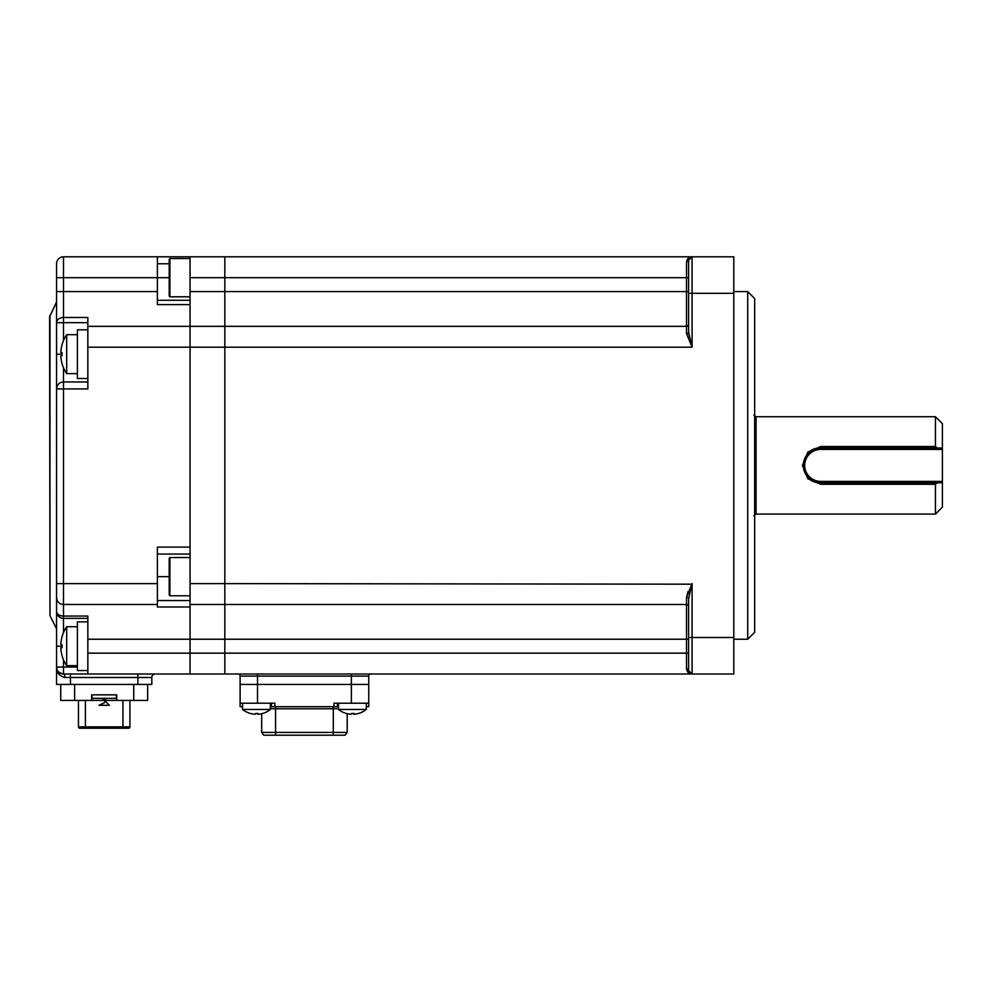 <?xml version="1.0" encoding="UTF-8"?>
<svg xmlns="http://www.w3.org/2000/svg" width="992" height="992" viewBox="0 0 992 992"><rect width="100%" height="100%" fill="white"/><g stroke="black" fill="none" stroke-linecap="round" stroke-linejoin="round"><path stroke-width="1.49" d="M63.5 367.784L63.5 616.057L87.842 616.057L87.842 674.002L224.824 674.002L224.824 653.145L224.824 674.002L190.055 674.002L190.055 326.343L224.824 326.343L224.824 637.496M87.842 674.002L63.5 674.002A6.956 6.956 0 0 1 56.556 667.046L56.556 597.519A6.956 6.956 0 0 0 63.5 604.475L157.381 604.475L157.381 607.005L190.055 607.005L190.055 639.232L224.824 639.232L224.824 604.475L190.055 604.475M56.556 597.519L56.556 388.914L87.842 388.914L87.842 326.343L190.055 326.343L190.055 256.804L224.824 256.804L224.824 326.343L224.824 275.925M688.076 591.492L686.514 597.234L692.081 583.606L688.609 598.585L688.609 606.558A2.083 2.083 0 0 0 686.514 604.475L224.824 604.475L224.824 567.97M690.804 257.052A3.472 3.472 0 0 0 688.609 260.288A2.083 1.575 0 0 1 686.514 261.863C687.245 258.416 689.105 256.73 692.081 256.804L224.824 256.804L224.824 659.655L224.824 268.981M190.055 583.606L224.824 583.606L224.824 564.485M87.842 381.97L63.5 381.97A6.956 6.956 0 0 0 56.556 388.914L56.556 263.76A6.956 6.956 0 0 1 63.5 256.804L157.381 256.804L157.381 304.606L190.055 304.606L190.055 362.849M87.842 639.232L190.055 639.232L190.055 282.137L190.055 648.111M190.055 639.232L190.055 654.881M820.719 484.282L820.719 482.794L937.39 482.794L935.444 484.282L820.719 484.282L807.81 478.752L802.466 465.409L807.823 452.054L820.719 446.536L935.444 446.536L937.39 448.024L820.719 448.024C798.262 446.958 798.312 483.885 820.719 482.794A17.385 17.385 0 0 1 805.95 456.233M820.719 482.794L820.719 481.393L942.4 481.393L942.4 507.123L935.444 514.079L935.444 484.282M807.897 453.654A17.385 17.385 0 0 1 820.719 448.024L820.719 449.413A15.996 15.996 0 0 0 804.723 465.409A15.996 15.996 0 0 0 820.719 481.393M935.444 446.536L935.444 416.727L942.4 423.683L942.4 449.413L820.719 449.413M942.4 481.393L942.4 449.413M937.39 482.794L942.4 482.794M942.4 448.024L937.39 448.024M754.664 465.409L754.664 632.288L747.708 639.232L747.708 291.574L754.664 298.53L754.664 465.409M689.725 339.09L688.609 332.221A2.083 1.364 0 0 1 686.514 333.585L692.081 347.2L686.514 333.585L686.514 261.863M688.609 312.443L688.609 324.26A2.083 2.083 0 0 1 686.514 326.343L224.824 326.343L224.824 347.2L190.055 347.2L190.055 547.1L157.381 547.1L157.381 604.475M689.899 257.585L692.081 256.804L733.807 256.804L733.807 674.002L692.081 674.002A3.472 3.472 0 0 1 688.609 670.53L690.804 673.754A3.472 3.472 0 0 1 688.609 670.53A2.083 1.575 0 0 0 686.514 668.943L686.514 597.234A2.083 1.364 0 0 1 688.609 598.585L691.585 585.218M224.824 576.662L224.824 583.606L691.771 584.189M686.824 260.214L692.081 256.804A3.472 3.472 0 0 0 692.069 256.804M692.081 256.804L692.081 347.2L688.609 332.221L688.609 260.288L692.081 256.804A3.472 3.472 0 0 0 688.609 260.288L689.911 257.573M224.824 674.002L692.081 674.002L688.609 670.53L688.609 598.585M688.609 606.558A2.083 2.083 0 0 0 686.514 604.475A2.083 2.083 0 0 1 688.609 606.558M688.609 637.496L692.081 637.496L692.081 674.002C689.105 674.076 687.245 672.39 686.514 668.943M224.824 465.409L224.824 266.972L224.824 465.409M224.824 583.606L224.824 347.2L692.081 347.2M242.556 706.688L240.114 706.688L240.114 703.204L257.498 703.204L257.498 674.002L370.847 674.002A2.083 2.083 0 0 0 368.751 676.085L368.751 703.204L368.751 684.43L240.114 684.43L240.114 676.085A2.083 2.083 0 0 0 238.03 674.002L257.498 674.002L238.03 674.002A2.083 2.083 0 0 1 240.114 676.085L351.366 676.085L351.366 684.43L240.114 684.43L240.114 703.204L240.114 684.43M368.751 676.085A2.083 2.083 0 0 1 370.847 674.002A2.083 2.083 0 0 0 368.751 676.085L351.366 676.085L351.366 674.002M87.842 326.343L87.842 317.49L63.5 317.49A6.956 5.183 180 0 0 56.556 322.673L56.556 302.002L49.6 316.733L49.972 615.635L56.556 628.804L56.556 583.606L157.381 583.606M157.381 256.804L190.055 256.804M157.381 300.266L190.055 300.266M151.813 684.43L151.813 677.486L151.813 684.43L56.556 684.43L56.556 667.046C56.222 670.53 58.528 672.849 63.5 674.002A3.472 1.389 -90 0 1 64.902 677.486C59.024 675.862 56.246 672.39 56.556 667.046L77.413 667.046M87.842 653.145L190.055 653.145L190.055 674.002M87.842 618.376L63.5 618.376A6.956 6.956 0 0 1 56.556 611.419A6.956 4.638 180 0 0 63.5 616.057L63.5 632.561M63.5 256.804A6.956 6.956 0 0 0 56.556 263.76A6.956 6.956 0 0 1 63.5 256.804L63.5 277.673L56.556 277.673M56.556 388.914L56.556 354.156L62.012 354.156M155.285 674.002A3.472 3.472 0 0 0 151.813 677.486A3.472 3.472 0 0 1 155.285 674.002A3.472 3.472 0 0 0 151.813 677.486L70.457 677.486L70.457 684.43M190.055 554.057L157.381 554.057M122.958 728.24L79.844 728.24L128.514 728.24L122.958 728.24L122.958 726.851L129.915 726.851A1.389 1.389 0 0 1 128.514 728.24A1.389 1.389 0 0 0 129.915 726.851L129.915 700.426L129.915 726.851A1.389 1.389 0 0 1 128.514 728.24M78.455 726.851A1.389 1.389 0 0 0 79.844 728.24A1.389 1.389 0 0 1 78.455 726.851L78.455 700.426L78.455 726.851L122.958 726.851L122.958 700.426M147.647 684.43L147.647 700.426L60.723 700.426L60.723 684.43M91.673 700.426L91.673 694.859L116.696 694.859L116.696 700.426M116.349 694.859L116.349 698.343L92.02 698.343L92.02 694.859M109.393 705.3L98.964 705.3L109.393 705.3L102.449 698.343M368.751 703.204L368.751 706.688L368.751 703.204L351.366 703.204L351.366 684.43L368.751 684.43M338.508 706.688L270.37 706.688M337.466 706.688L337.466 703.204M333.994 706.688L333.994 703.204L351.366 703.204M257.498 703.204L274.883 703.204L274.883 706.688M271.411 703.204L271.411 706.688M368.751 706.688L366.321 706.688M261.677 713.694L261.677 732.406L347.2 732.406L347.2 713.694M263.76 735.196L261.677 732.406L263.76 735.196L345.117 735.196L347.2 732.406L345.117 735.196M270.37 703.861A1.042 1.042 0 0 0 270.655 703.898L271.411 703.898M366.321 703.204L366.321 709.454L338.508 709.454A22.246 22.246 0 0 0 346.444 713.521A20.51 1.116 -51.6 0 0 346.58 713.484A22.134 21.774 22.6 0 0 351.143 714.252A22.134 1.513 -80.5 0 0 351.577 713.484A20.51 16.046 5 0 0 354.07 713.484A22.134 1.513 80.5 0 1 353.884 714.252A22.134 21.774 -22.6 0 1 353.698 714.252A22.134 1.513 80.5 0 1 353.264 713.521M350.945 714.252L350.945 714.24A22.134 21.774 -22.6 0 1 346.506 713.521M352.42 713.521A20.51 16.046 -5 0 1 351.565 713.521M353.574 713.508L353.698 714.252M353.747 713.508L353.884 714.252A22.134 21.774 22.6 0 0 358.422 713.484A20.51 1.116 51.6 0 1 358.385 713.521A20.51 1.116 51.6 0 1 358.335 713.521A20.51 1.116 51.6 0 1 358.335 713.521A22.246 22.246 0 0 0 366.321 709.454A22.246 22.246 0 0 1 358.385 713.521A20.51 1.116 51.6 0 0 358.422 713.484M87.842 329.815L77.413 329.815L77.413 378.485L87.842 378.485M66.687 373.624L66.687 334.688A34.77 34.77 0 0 0 62.012 344.794L62.037 344.819A34.633 34.298 90 0 0 60.81 352.433L62.037 352.594A31.719 24.366 90 0 0 62.037 355.706L60.81 355.88A34.633 34.298 90 0 0 62.037 363.494L62.012 363.518A34.77 34.77 0 0 0 66.687 373.624L77.413 373.624M77.413 334.688L66.687 334.688M62.037 355.706L60.81 355.88M60.81 352.433L62.037 352.594M87.842 621.86L77.413 621.86L77.413 670.53L87.842 670.53M66.687 646.189L66.687 626.721A34.77 34.77 0 0 0 62.012 636.827L62.037 636.852A34.633 34.298 90 0 0 60.81 644.465L62.037 644.639A31.719 24.366 90 0 0 62.037 647.751L60.81 647.912A34.633 34.298 90 0 0 62.037 655.526L62.012 655.551A34.77 34.77 0 0 0 66.687 665.657L66.687 646.189M60.81 647.912L62.037 647.751M62.037 644.639L60.81 644.465M169.198 296.1L169.198 259.247L169.892 258.54L169.892 296.794L169.198 296.1M169.198 287.643L169.198 267.691M190.055 258.54L169.892 258.54M157.381 576.662L169.198 576.662L169.198 595.088L169.198 558.236L169.892 557.541L169.892 595.783L169.198 595.088M270.37 703.204L270.37 709.454L242.556 709.454A22.246 22.246 0 0 0 250.492 713.521A20.51 1.116 -51.6 0 0 250.492 713.521A20.51 1.116 -51.6 0 0 250.629 713.484A22.134 21.774 22.6 0 0 255.18 714.252A22.134 1.513 -80.5 0 0 255.626 713.484A20.51 16.046 5 0 0 258.118 713.484A22.134 1.513 80.5 0 1 257.932 714.252A22.134 21.774 -22.6 0 1 257.734 714.252A22.134 1.513 80.5 0 1 257.3 713.521M254.994 714.252L254.994 714.24A22.134 21.774 -22.6 0 1 250.542 713.521A20.51 1.116 -51.6 0 1 250.492 713.521A20.51 1.116 -51.6 0 0 250.492 713.521A22.246 22.246 0 0 1 242.556 709.454L242.556 703.204M257.622 713.508L257.734 714.252M257.796 713.508L257.932 714.252A22.134 21.774 22.6 0 0 262.471 713.484A20.51 1.116 51.6 0 1 262.434 713.521A22.246 22.246 0 0 0 270.37 709.454M256.457 713.521A20.51 16.046 -5 0 1 255.614 713.521M190.055 653.145L688.609 653.145M688.609 291.574L190.055 291.574M688.609 277.673L190.055 277.673M820.719 446.536L820.719 448.024M753.895 414.941L754.738 415.797L754.738 515.022L756.053 514.079L935.444 514.079M754.738 415.797L756.053 416.727L756.053 514.079M692.081 583.606L692.081 637.496L733.807 637.496M688.609 639.232L224.824 639.232M733.807 293.31L688.609 293.31M87.842 347.2L190.055 347.2M169.198 263.76L157.381 263.76M169.198 277.673L63.5 277.673L63.5 322.673L56.556 322.673M137.9 684.43L137.9 674.002M157.381 600.557L190.055 600.557M63.5 659.816L63.5 674.002M62.012 646.189L56.556 646.189M63.5 618.376A6.956 6.956 0 0 1 56.556 611.419M87.842 322.673L63.5 322.673L63.5 340.529M157.381 291.574L56.556 291.574M70.457 674.002L70.457 677.486L64.902 677.486M49.972 315.171L49.972 615.635M85.411 700.426L85.411 728.24M74.636 684.43L74.636 700.426M133.734 700.426L133.734 684.43M338.508 708.772L333.3 708.772L333.3 706.688M333.3 735.196L333.3 708.772L275.578 708.772L275.578 706.688M275.578 735.196L275.578 708.772L270.37 708.772M753.895 515.877L754.738 515.022M756.053 416.727L935.444 416.727M733.807 639.232L747.708 639.232M733.807 291.574L747.708 291.574M56.817 668.943L56.556 667.046M105.921 698.343L104.185 702.944L98.964 705.3M338.508 703.204L338.508 709.454M77.413 626.721L66.687 626.721M77.413 665.657L66.687 665.657M190.055 296.794L169.892 296.794M190.055 557.541L169.892 557.541M190.055 595.783L169.892 595.783"/></g></svg>
